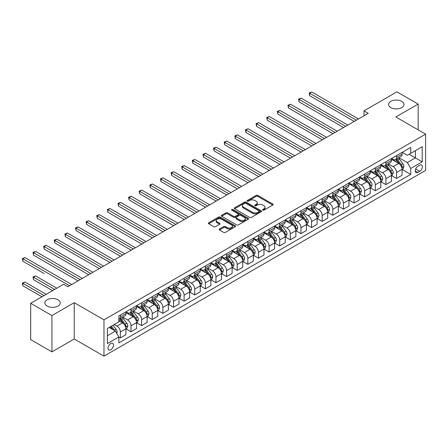 <?xml version="1.0" encoding="UTF-8"?>
<svg xmlns="http://www.w3.org/2000/svg" width="448" height="448" viewBox="0 0 448 448"><rect width="100%" height="100%" fill="white"/><g stroke="black" fill="none" stroke-linecap="round" stroke-linejoin="round"><path stroke-width="0.67" d="M262.774 210.14A0.823 0.476 0 0 0 263.939 210.14L272.804 205.027A1.182 0.683 0 0 0 273.146 204.546A1.182 0.683 0 0 0 272.804 204.064L257.79 195.395A1.182 0.683 0 0 0 256.122 195.395L247.257 200.514A0.823 0.476 0 0 0 247.016 200.85A0.823 0.476 0 0 0 247.257 201.186A0.823 0.476 0 0 0 248.427 201.186L249.575 200.525A3.774 2.178 0 0 1 254.912 200.525L256.161 201.247A3.774 2.178 0 0 1 257.27 202.787A3.774 2.178 0 0 1 256.161 204.327L255.013 204.988A0.823 0.476 0 0 0 254.772 205.33A0.823 0.476 0 0 0 255.013 205.666A0.823 0.476 0 0 0 256.183 205.666L257.331 204.999A3.774 2.178 0 0 1 262.668 204.999L263.917 205.722A3.774 2.178 0 0 1 265.026 207.267A3.774 2.178 0 0 1 263.917 208.807L262.774 209.468A0.823 0.476 0 0 0 262.528 209.804A0.823 0.476 0 0 0 262.774 210.14L262.774 209.468M58.005 299.785A7.689 4.441 0 0 0 49.622 298.822A7.689 4.441 0 0 0 44.873 302.921A7.689 4.441 0 0 0 47.13 306.062A7.689 4.441 0 0 0 55.507 307.026A7.689 4.441 0 0 0 60.256 302.921A7.689 4.441 0 0 0 58.005 299.785M401.722 101.338A7.689 4.441 0 0 0 393.338 100.38A7.689 4.441 0 0 0 388.595 104.479A7.689 4.441 0 0 0 390.846 107.621A7.689 4.441 0 0 0 399.23 108.584A7.689 4.441 0 0 0 403.973 104.479A7.689 4.441 0 0 0 401.722 101.338M110.774 349.776A3.847 2.218 120 0 0 113.282 346.388A3.847 2.218 120 0 0 112.694 343.308A3.847 2.218 120 0 0 110.774 343.498A3.847 2.218 120 0 0 108.259 346.886A3.847 2.218 120 0 0 108.847 349.966A3.847 2.218 120 0 0 110.774 349.776M219.503 229.006A1.182 0.683 0 0 0 219.162 229.488A1.182 0.683 0 0 0 219.503 229.97L223.714 232.4A1.182 0.683 0 0 0 225.383 232.4L235.228 226.722A1.182 0.683 0 0 0 235.57 226.24A1.182 0.683 0 0 0 235.228 225.758L220.214 217.09A1.182 0.683 0 0 0 218.546 217.09L208.701 222.774A1.182 0.683 0 0 0 208.359 223.255A1.182 0.683 0 0 0 208.701 223.737L213.791 226.671A1.182 0.683 0 0 0 215.46 226.671L219.671 224.241A1.182 0.683 0 0 0 220.018 223.759A1.182 0.683 0 0 0 219.671 223.278L217.146 221.822A3.153 1.82 0 0 1 216.222 220.534A3.153 1.82 0 0 1 218.17 218.848A3.153 1.82 0 0 1 221.609 219.246L231.493 224.952A3.153 1.82 0 0 1 232.417 226.24A3.153 1.82 0 0 1 230.468 227.92A3.153 1.82 0 0 1 227.03 227.528L225.383 226.576A1.182 0.683 0 0 0 223.714 226.576L219.503 229.006L219.503 229.97M74.234 302.68L51.929 315.554L30.682 303.29L30.682 339.595L51.929 351.859L74.234 338.985L103.975 356.154L103.975 319.85L74.234 302.68L74.234 338.985M418.163 129.87L418.163 104.11L395.858 116.99L425.6 134.159L103.975 319.85M418.163 104.11L396.922 91.846L363.994 110.858L363.994 115.763M30.682 303.29L63.61 284.278L67.861 286.737L368.245 113.31L363.994 110.858M249.654 217.426A1.182 0.683 0 0 0 251.322 217.426L261.167 211.742A1.182 0.683 0 0 0 261.514 211.26A1.182 0.683 0 0 0 261.167 210.778L246.154 202.115A1.182 0.683 0 0 0 244.485 202.115L234.64 207.794A1.182 0.683 0 0 0 234.298 208.275A1.182 0.683 0 0 0 234.64 208.757L249.654 217.426M232.098 210.319A0.823 0.476 0 0 1 232.932 210.437L248.181 219.24L238.353 224.913A1.182 0.683 0 0 1 236.684 224.913L221.67 216.244L225.887 213.83L225.887 212.85L221.67 215.281A1.182 0.683 0 0 0 221.329 215.762A1.182 0.683 0 0 0 221.67 216.244L221.67 215.281M225.887 213.83A1.182 0.683 0 0 1 227.55 213.83L227.55 212.85A1.182 0.683 0 0 0 225.887 212.85M227.55 212.85L233.643 216.367A1.182 0.683 0 0 0 235.312 216.367L238.106 214.754A1.182 0.683 0 0 0 238.448 214.273A1.182 0.683 0 0 0 238.106 213.791L231.767 210.129A0.823 0.476 0 0 1 231.521 209.793A0.823 0.476 0 0 1 232.03 209.35A0.823 0.476 0 0 1 232.932 209.457L248.198 218.271A1.182 0.683 0 0 1 248.539 218.753A1.182 0.683 0 0 1 248.198 219.234L248.198 218.271M419.737 165.217L417.866 166.292A3.724 2.15 120 0 0 415.436 169.579A3.724 2.15 120 0 0 416.007 172.564A3.724 2.15 120 0 0 417.866 172.379L419.737 171.298A3.724 2.15 120 0 0 422.173 168.017A3.724 2.15 120 0 0 421.602 165.032A3.724 2.15 120 0 0 419.737 165.217M103.975 356.154L425.6 170.464L425.6 134.159M402.192 152.337L407.333 155.305L410.732 153.345L410.732 147.409L118.843 315.924L118.843 321.86L107.374 328.485L107.374 343.594L118.843 336.969L118.843 342.905L410.732 174.39L410.732 168.454L407.333 162.568L398.882 157.69M410.732 153.345L422.201 146.72L422.201 161.829L410.732 168.454M51.929 315.554L51.929 351.859M409.114 154.274L415.402 157.903L415.402 150.646L422.201 146.72M407.333 162.568L415.402 157.903L422.201 161.829M107.374 335.742L115.444 331.083L109.155 327.454M118.843 337.019L120.372 337.904L120.372 331.968A4.805 2.778 -120 0 0 116.978 326.082L114.257 324.509M120.372 337.904L125.899 334.712L125.899 328.776A4.805 2.778 -120 0 0 122.5 322.89L118.843 320.779M126.028 328.899L130.995 331.772L130.995 325.836A4.805 2.778 -120 0 0 127.596 319.945L122.718 317.128M130.995 331.772L136.522 328.58L136.522 322.644A4.805 2.778 -120 0 0 133.123 316.758L125.899 312.586M136.646 322.767L141.618 325.64L141.618 319.704A4.805 2.778 -120 0 0 138.219 313.813L133.342 310.996M141.618 325.64L147.14 322.448L147.14 316.512A4.805 2.778 -120 0 0 143.741 310.626L136.522 306.454M147.269 316.635L152.242 319.508L152.242 313.572A4.805 2.778 -120 0 0 148.842 307.681L143.959 304.864M152.242 319.508L157.763 316.316L157.763 310.38A4.805 2.778 -120 0 0 154.364 304.494L147.14 300.322M157.892 310.503L162.859 313.376L162.859 307.44A4.805 2.778 -120 0 0 159.46 301.549L154.582 298.732M162.859 313.376L168.386 310.184L168.386 304.248A4.805 2.778 -120 0 0 164.987 298.362L157.763 294.19M168.51 304.371L173.482 307.244L173.482 301.302A4.805 2.778 -120 0 0 170.083 295.417L165.206 292.6M173.482 307.244L179.004 304.052L179.004 298.116A4.805 2.778 -120 0 0 175.605 292.23L168.386 288.058M179.133 298.239L184.106 301.106L184.106 295.17A4.805 2.778 -120 0 0 180.706 289.285L175.823 286.468M184.106 301.106L189.627 297.92L189.627 291.984A4.805 2.778 -120 0 0 186.228 286.098L179.004 281.926M189.756 292.107L194.729 294.974L194.729 289.038A4.805 2.778 -120 0 0 191.33 283.153L186.446 280.336M194.729 294.974L200.25 291.788L200.25 285.852A4.805 2.778 -120 0 0 196.851 279.966L189.627 275.794M200.379 285.975L205.346 288.842L205.346 282.906A4.805 2.778 -120 0 0 201.947 277.021L197.07 274.204M205.346 288.842L210.874 285.656L210.874 279.72A4.805 2.778 -120 0 0 207.474 273.834L200.25 269.662M210.997 279.843L215.97 282.71L215.97 276.774A4.805 2.778 -120 0 0 212.57 270.889L207.693 268.072M215.97 282.71L221.491 279.524L221.491 273.588A4.805 2.778 -120 0 0 218.092 267.697L210.874 263.53M221.62 273.711L226.593 276.578L226.593 270.642A4.805 2.778 -120 0 0 223.194 264.757L218.31 261.94M226.593 276.578L232.114 273.392L232.114 267.456A4.805 2.778 -120 0 0 228.715 261.565L221.491 257.398M232.243 267.579L237.216 270.446L237.216 264.51A4.805 2.778 -120 0 0 233.817 258.625L228.934 255.808M237.216 270.446L242.738 267.26L242.738 261.324A4.805 2.778 -120 0 0 239.338 255.433L232.114 251.266M242.866 261.447L247.834 264.314L247.834 258.378A4.805 2.778 -120 0 0 244.434 252.493L239.557 249.676M247.834 264.314L253.361 261.128L253.361 255.192A4.805 2.778 -120 0 0 249.962 249.301L242.738 245.134M253.484 255.31L258.457 258.182L258.457 252.246A4.805 2.778 -120 0 0 255.058 246.361L250.18 243.538M258.457 258.182L263.978 254.996L263.978 249.054A4.805 2.778 -120 0 0 260.579 243.169L253.361 239.002M264.107 249.178L269.08 252.05L269.08 246.114A4.805 2.778 -120 0 0 265.681 240.229L260.798 237.406M269.08 252.05L274.602 248.858L274.602 242.922A4.805 2.778 -120 0 0 271.202 237.037L263.978 232.865M274.73 243.046L279.698 245.918L279.698 239.982A4.805 2.778 -120 0 0 276.304 234.091L271.421 231.274M279.698 245.918L285.225 242.726L285.225 236.79A4.805 2.778 -120 0 0 281.826 230.905L274.602 226.733M285.354 236.914L290.321 239.786L290.321 233.85A4.805 2.778 -120 0 0 286.922 227.959L282.044 225.142M290.321 239.786L295.848 236.594L295.848 230.658A4.805 2.778 -120 0 0 292.449 224.773L285.225 220.601M295.971 230.782L300.944 233.654L300.944 227.718A4.805 2.778 -120 0 0 297.545 221.827L292.667 219.01M300.944 233.654L306.466 230.462L306.466 224.526A4.805 2.778 -120 0 0 303.066 218.641L295.848 214.469M306.594 224.65L311.567 227.522L311.567 221.586A4.805 2.778 -120 0 0 308.168 215.695L303.285 212.878M311.567 227.522L317.089 224.33L317.089 218.394A4.805 2.778 -120 0 0 313.69 212.509L306.466 208.337M317.218 218.518L322.185 221.39L322.185 215.449A4.805 2.778 -120 0 0 318.786 209.563L313.908 206.746M322.185 221.39L327.712 218.198L327.712 212.262A4.805 2.778 -120 0 0 324.313 206.377L317.089 202.205M327.835 212.386L332.808 215.253L332.808 209.317A4.805 2.778 -120 0 0 329.409 203.431L324.531 200.614M332.808 215.253L338.33 212.066L338.33 206.13A4.805 2.778 -120 0 0 334.93 200.245L327.712 196.073M338.458 206.254L343.431 209.121L343.431 203.185A4.805 2.778 -120 0 0 340.032 197.299L335.149 194.482M343.431 209.121L348.953 205.934L348.953 199.998A4.805 2.778 -120 0 0 345.554 194.113L338.33 189.941M349.082 200.122L354.054 202.989L354.054 197.053A4.805 2.778 -120 0 0 350.655 191.167L345.772 188.35M354.054 202.989L359.576 199.802L359.576 193.866A4.805 2.778 -120 0 0 356.177 187.981L348.953 183.809M359.705 193.99L364.672 196.857L364.672 190.921A4.805 2.778 -120 0 0 361.273 185.035L356.395 182.218M364.672 196.857L370.199 193.67L370.199 187.734A4.805 2.778 -120 0 0 366.8 181.849L359.576 177.677M370.322 187.858L375.295 190.725L375.295 184.789A4.805 2.778 -120 0 0 371.896 178.903L367.018 176.086M375.295 190.725L380.817 187.538L380.817 181.602A4.805 2.778 -120 0 0 377.418 175.711L370.199 171.545M380.946 181.726L385.918 184.593L385.918 178.657A4.805 2.778 -120 0 0 382.519 172.771L377.636 169.954M385.918 184.593L391.44 181.406L391.44 175.47A4.805 2.778 -120 0 0 388.041 169.579L380.817 165.413M391.569 175.594L396.542 178.461L396.542 172.525A4.805 2.778 -120 0 0 393.142 166.639L388.259 163.822M396.542 178.461L402.063 175.274L402.063 169.338A4.805 2.778 -120 0 0 398.664 163.447L391.44 159.281M391.569 158.469L393.142 159.376A4.805 2.778 -120 0 0 395.545 159.617A4.805 2.778 -120 0 0 396.542 157.416L396.542 155.602M380.946 164.601L382.519 165.508A4.805 2.778 -120 0 0 384.922 165.749A4.805 2.778 -120 0 0 385.918 163.548L385.918 161.734M370.322 170.733L371.896 171.64A4.805 2.778 -120 0 0 374.298 171.881A4.805 2.778 -120 0 0 375.295 169.68L375.295 167.866M359.705 176.865L361.273 177.772A4.805 2.778 -120 0 0 363.681 178.013A4.805 2.778 -120 0 0 364.672 175.812L364.672 173.998M349.082 182.997L350.655 183.904A4.805 2.778 -120 0 0 353.058 184.145A4.805 2.778 -120 0 0 354.054 181.944L354.054 180.13M338.458 189.129L340.032 190.036A4.805 2.778 -120 0 0 342.434 190.277A4.805 2.778 -120 0 0 343.431 188.076L343.431 186.262M327.835 195.261L329.409 196.174A4.805 2.778 -120 0 0 331.811 196.409A4.805 2.778 -120 0 0 332.808 194.208L332.808 192.394M317.218 201.398L318.786 202.306A4.805 2.778 -120 0 0 321.194 202.541A4.805 2.778 -120 0 0 322.185 200.34L322.185 198.526M306.594 207.53L308.168 208.438A4.805 2.778 -120 0 0 310.57 208.673A4.805 2.778 -120 0 0 311.567 206.472L311.567 204.658M295.971 213.662L297.545 214.57A4.805 2.778 -120 0 0 299.947 214.805A4.805 2.778 -120 0 0 300.944 212.604L300.944 210.79M285.354 219.794L286.922 220.702A4.805 2.778 -120 0 0 289.324 220.937A4.805 2.778 -120 0 0 290.321 218.736L290.321 216.922M274.73 225.926L276.304 226.834A4.805 2.778 -120 0 0 278.706 227.069A4.805 2.778 -120 0 0 279.698 224.868L279.698 223.054M264.107 232.058L265.681 232.966A4.805 2.778 -120 0 0 268.083 233.201A4.805 2.778 -120 0 0 269.08 231.006L269.08 229.186M253.484 238.19L255.058 239.098A4.805 2.778 -120 0 0 257.46 239.338A4.805 2.778 -120 0 0 258.457 237.138L258.457 235.318M242.866 244.322L244.434 245.23A4.805 2.778 -120 0 0 246.837 245.47A4.805 2.778 -120 0 0 247.834 243.27L247.834 241.455M232.243 250.454L233.817 251.362A4.805 2.778 -120 0 0 236.219 251.602A4.805 2.778 -120 0 0 237.216 249.402L237.216 247.587M221.62 256.586L223.194 257.494A4.805 2.778 -120 0 0 225.596 257.734A4.805 2.778 -120 0 0 226.593 255.534L226.593 253.719M210.997 262.718L212.57 263.626A4.805 2.778 -120 0 0 214.973 263.866A4.805 2.778 -120 0 0 215.97 261.666L215.97 259.851M200.379 268.85L201.947 269.758A4.805 2.778 -120 0 0 204.355 269.998A4.805 2.778 -120 0 0 205.346 267.798L205.346 265.983M189.756 274.982L191.33 275.89A4.805 2.778 -120 0 0 193.732 276.13A4.805 2.778 -120 0 0 194.729 273.93L194.729 272.115M179.133 281.114L180.706 282.027A4.805 2.778 -120 0 0 183.109 282.262A4.805 2.778 -120 0 0 184.106 280.062L184.106 278.247M168.51 287.252L170.083 288.159A4.805 2.778 -120 0 0 172.486 288.394A4.805 2.778 -120 0 0 173.482 286.194L173.482 284.379M157.892 293.384L159.46 294.291A4.805 2.778 -120 0 0 161.868 294.526A4.805 2.778 -120 0 0 162.859 292.326L162.859 290.511M147.269 299.516L148.842 300.423A4.805 2.778 -120 0 0 151.245 300.658A4.805 2.778 -120 0 0 152.242 298.458L152.242 296.643M136.646 305.648L138.219 306.555A4.805 2.778 -120 0 0 140.622 306.79A4.805 2.778 -120 0 0 141.618 304.59L141.618 302.775M126.028 311.78L127.596 312.687A4.805 2.778 -120 0 0 129.998 312.922A4.805 2.778 -120 0 0 130.995 310.722L130.995 308.907M402.192 169.456L410.732 174.39M395.545 159.617L401.066 156.425A4.805 2.778 -120 0 0 402.063 154.224L402.063 152.41M384.922 165.749L390.443 162.557A4.805 2.778 -120 0 0 391.44 160.356L391.44 158.542M374.298 171.881L379.826 168.689A4.805 2.778 -120 0 0 380.817 166.488L380.817 164.674M363.681 178.013L369.202 174.821A4.805 2.778 -120 0 0 370.199 172.62L370.199 170.806M353.058 184.145L358.579 180.958A4.805 2.778 -120 0 0 359.576 178.758L359.576 176.938M342.434 190.277L347.956 187.09A4.805 2.778 -120 0 0 348.953 184.89L348.953 183.07M331.811 196.409L337.338 193.222A4.805 2.778 -120 0 0 338.33 191.022L338.33 189.207M321.194 202.541L326.715 199.354A4.805 2.778 -120 0 0 327.712 197.154L327.712 195.339M310.57 208.673L316.092 205.486A4.805 2.778 -120 0 0 317.089 203.286L317.089 201.471M299.947 214.805L305.469 211.618A4.805 2.778 -120 0 0 306.466 209.418L306.466 207.603M289.324 220.937L294.851 217.75A4.805 2.778 -120 0 0 295.848 215.55L295.848 213.735M278.706 227.069L284.228 223.882A4.805 2.778 -120 0 0 285.225 221.682L285.225 219.867M268.083 233.201L273.605 230.014A4.805 2.778 -120 0 0 274.602 227.814L274.602 225.999M257.46 239.338L262.987 236.146A4.805 2.778 -120 0 0 263.978 233.946L263.978 232.131M246.837 245.47L252.364 242.278A4.805 2.778 -120 0 0 253.361 240.078L253.361 238.263M236.219 251.602L241.741 248.41A4.805 2.778 -120 0 0 242.738 246.21L242.738 244.395M225.596 257.734L231.118 254.542A4.805 2.778 -120 0 0 232.114 252.342L232.114 250.527M214.973 263.866L220.5 260.674A4.805 2.778 -120 0 0 221.491 258.474L221.491 256.659M204.355 269.998L209.877 266.806A4.805 2.778 -120 0 0 210.874 264.611L210.874 262.791M193.732 276.13L199.254 272.944A4.805 2.778 -120 0 0 200.25 270.743L200.25 268.923M183.109 282.262L188.63 279.076A4.805 2.778 -120 0 0 189.627 276.875L189.627 275.061M172.486 288.394L178.013 285.208A4.805 2.778 -120 0 0 179.004 283.007L179.004 281.193M161.868 294.526L167.39 291.34A4.805 2.778 -120 0 0 168.386 289.139L168.386 287.325M151.245 300.658L156.766 297.472A4.805 2.778 -120 0 0 157.763 295.271L157.763 293.457M140.622 306.79L146.143 303.604A4.805 2.778 -120 0 0 147.14 301.403L147.14 299.589M129.998 312.922L135.526 309.736A4.805 2.778 -120 0 0 136.522 307.535L136.522 305.721M118.843 319.25A4.805 2.778 -120 0 0 119.381 319.054L124.902 315.868A4.805 2.778 -120 0 0 125.899 313.667L125.899 311.853M119.381 319.054A4.805 2.778 -120 0 0 120.372 316.859L120.372 315.039M115.444 331.083L118.843 336.969M263.099 210.258L263.917 209.787A3.774 2.178 0 0 0 265.026 208.247L265.026 207.267M257.27 202.787L257.27 203.767A3.774 2.178 0 0 1 256.161 205.307L255.343 205.783M272.787 205.033L257.79 196.375A1.182 0.683 0 0 0 256.122 196.375L247.587 201.303M261.15 211.753L246.154 203.095A1.182 0.683 0 0 0 244.485 203.095L234.657 208.768M259.078 211.602A0.823 0.476 0 0 0 259.325 211.26A0.823 0.476 0 0 0 259.078 210.924L245.902 203.319A0.823 0.476 0 0 0 244.737 203.319L243.527 204.014A3.774 2.178 0 0 0 242.418 205.554A3.774 2.178 0 0 0 243.527 207.099L252.532 212.296A3.774 2.178 0 0 0 257.874 212.296L259.078 211.602L259.078 212.582A0.823 0.476 0 0 0 259.325 212.246L259.325 211.26M242.418 205.554L242.418 206.539A3.774 2.178 0 0 0 243.527 208.079L243.527 207.099M259.078 212.582L257.874 213.276A3.774 2.178 0 0 1 252.532 213.276L243.527 208.079M227.55 213.83L233.643 217.347A1.182 0.683 0 0 0 235.312 217.347L238.106 215.734A1.182 0.683 0 0 0 238.448 215.253L238.448 214.273M239.96 220.013A3.153 1.82 0 0 0 243.398 220.41A3.153 1.82 0 0 0 245.347 218.725A3.153 1.82 0 0 0 244.423 217.437L240.94 215.426A1.182 0.683 0 0 0 239.271 215.426L236.477 217.039A1.182 0.683 0 0 0 236.13 217.521A1.182 0.683 0 0 0 236.477 218.002L239.96 220.013L239.96 220.993A3.153 1.82 0 0 0 243.398 221.39A3.153 1.82 0 0 0 245.347 219.705L245.347 218.725M236.13 217.521L236.13 218.501A1.182 0.683 0 0 0 236.477 218.982L236.477 218.002M239.96 220.993L236.477 218.982M232.417 226.24L232.417 227.22A3.153 1.82 0 0 1 230.468 228.9A3.153 1.82 0 0 1 227.03 228.508L225.383 227.556A1.182 0.683 0 0 0 223.714 227.556L219.52 229.981M216.222 220.534L216.222 221.514A3.153 1.82 0 0 0 217.146 222.802L217.146 221.822M219.671 223.278L219.671 224.241L217.146 222.802M235.211 226.727L220.214 218.07A1.182 0.683 0 0 0 218.546 218.07L208.718 223.742L208.701 222.774M402.063 169.534L403.082 168.941L403.934 166.488A3.186 1.837 -120 0 0 402.914 163.778L399.442 159.146A9.195 5.309 -120 0 0 398.44 157.942M394.985 161.325A9.195 5.309 -120 0 0 393.103 159.359M401.772 167.58L402.214 166.628A3.186 1.837 -120 0 0 401.302 164.713L397.83 160.076A9.195 5.309 -120 0 0 396.827 158.872M395.97 159.37A7.633 4.407 60 0 1 397.225 160.793L400.159 164.713M309.652 120.204L332.976 133.672L288.411 107.94L288.411 105.487L290.534 104.261L337.226 131.219M395.808 159.466A9.195 5.309 60 0 1 396.81 160.664L399.118 163.744M356.345 120.176L309.652 93.223L311.78 91.997L358.473 118.95M354.222 121.402L309.652 95.676L309.652 93.223L309.187 92.949L311.78 91.997M309.652 95.676L309.187 92.949M391.44 175.666L392.459 175.078L393.31 172.62A3.186 1.837 -120 0 0 392.291 169.91L388.819 165.278A9.195 5.309 -120 0 0 387.817 164.074M384.367 167.457A9.195 5.309 -120 0 0 382.486 165.491M391.149 173.712L391.591 172.76A3.186 1.837 -120 0 0 390.678 170.845L387.206 166.208A9.195 5.309 -120 0 0 386.204 165.01M385.347 165.502A7.633 4.407 60 0 1 386.602 166.925L389.542 170.845M299.034 126.336L322.358 139.804L277.788 114.072L277.788 111.619L279.91 110.393L326.603 137.351M385.185 165.598A9.195 5.309 60 0 1 386.187 166.796L388.494 169.876M380.817 181.798L381.836 181.21L382.687 178.758A3.186 1.837 -120 0 0 381.674 176.042L378.202 171.41A9.195 5.309 -120 0 0 377.199 170.206M373.744 173.589A9.195 5.309 -120 0 0 371.862 171.623M380.531 179.844L380.968 178.892A3.186 1.837 -120 0 0 380.055 176.977L376.583 172.34A9.195 5.309 -120 0 0 375.581 171.142M374.724 171.634A7.633 4.407 60 0 1 375.978 173.057L378.918 176.982M288.411 132.468L311.735 145.936L267.165 120.204L267.165 117.751L269.293 116.525L315.986 143.483M374.562 171.73A9.195 5.309 60 0 1 375.564 172.928L377.871 176.014M370.199 187.93L371.218 187.342L372.064 184.89A3.186 1.837 -120 0 0 371.05 182.174L367.578 177.542A9.195 5.309 -120 0 0 366.576 176.338M363.121 179.721A9.195 5.309 -120 0 0 361.239 177.755M369.908 185.982L370.345 185.024A3.186 1.837 -120 0 0 369.438 183.109L365.966 178.472A9.195 5.309 -120 0 0 364.958 177.274M364.106 177.766A7.633 4.407 60 0 1 365.355 179.189L368.295 183.114M277.788 138.6L301.112 152.068L256.547 126.336L256.547 123.883L258.67 122.657L305.362 149.615M363.938 177.862A9.195 5.309 60 0 1 364.946 179.06L367.254 182.146M345.727 126.314L299.034 99.355L301.157 98.129L347.85 125.082M343.599 127.54L299.034 101.808L299.034 99.355L298.564 99.081L301.157 98.129M299.034 101.808L298.564 99.081M335.104 132.446L287.941 105.213L290.534 104.261M288.411 107.94L287.941 105.213M324.481 138.578L277.323 111.35L279.91 110.393M277.788 114.072L277.323 111.35M359.576 194.062L360.595 193.474L361.446 191.022A3.186 1.837 -120 0 0 360.427 188.306L356.955 183.674A9.195 5.309 -120 0 0 355.953 182.47M352.498 185.858A9.195 5.309 -120 0 0 350.616 183.887M359.285 192.114L359.727 191.156A3.186 1.837 -120 0 0 358.814 189.241L355.342 184.604A9.195 5.309 -120 0 0 354.34 183.406M353.483 183.898A7.633 4.407 60 0 1 354.738 185.321L357.672 189.246M267.165 144.732L290.489 158.2L245.924 132.468L245.924 130.015L248.046 128.789L294.739 155.747M353.321 183.994A9.195 5.309 60 0 1 354.323 185.192L356.63 188.278M313.858 144.71L266.7 117.482L269.293 116.525M267.165 120.204L266.7 117.482M348.953 200.194L349.972 199.606L350.823 197.154A3.186 1.837 -120 0 0 349.804 194.443L346.332 189.806A9.195 5.309 -120 0 0 345.33 188.602M341.88 191.99A9.195 5.309 -120 0 0 339.998 190.019M348.662 198.246L349.104 197.288A3.186 1.837 -120 0 0 348.191 195.373L344.719 190.736A9.195 5.309 -120 0 0 343.717 189.538M342.86 190.03A7.633 4.407 60 0 1 344.114 191.453L347.054 195.378M256.547 150.864L279.871 164.332L235.301 138.6L235.301 136.147L237.423 134.921L284.122 161.879M342.698 190.126A9.195 5.309 60 0 1 343.7 191.324L346.007 194.41M338.33 206.326L339.354 205.738L340.2 203.286A3.186 1.837 -120 0 0 339.186 200.575L335.714 195.938A9.195 5.309 -120 0 0 334.712 194.734M331.257 198.122A9.195 5.309 -120 0 0 329.375 196.151M338.044 204.378L338.481 203.42A3.186 1.837 -120 0 0 337.568 201.505L334.096 196.868A9.195 5.309 -120 0 0 333.094 195.67M332.242 196.162A7.633 4.407 60 0 1 333.491 197.585L336.431 201.51M245.924 156.996L269.248 170.464L224.678 144.732L224.678 142.279L226.806 141.053L273.498 168.011M332.074 196.258A9.195 5.309 60 0 1 333.077 197.462L335.39 200.542M327.712 212.458L328.731 211.87L329.577 209.418A3.186 1.837 -120 0 0 328.563 206.707L325.091 202.07A9.195 5.309 -120 0 0 324.089 200.872M320.634 204.254A9.195 5.309 -120 0 0 318.752 202.283M327.421 210.51L327.858 209.552A3.186 1.837 -120 0 0 326.95 207.637L323.478 203A9.195 5.309 -120 0 0 322.476 201.802M321.619 202.294A7.633 4.407 60 0 1 322.868 203.717L325.808 207.642M235.301 163.128L258.625 176.596L214.06 150.864L214.06 148.411L216.182 147.185L262.875 174.143M321.451 202.39A9.195 5.309 60 0 1 322.459 203.594L324.766 206.674M317.089 218.59L318.108 218.002L318.959 215.55A3.186 1.837 -120 0 0 317.94 212.839L314.468 208.202A9.195 5.309 -120 0 0 313.466 207.004M310.016 210.386A9.195 5.309 -120 0 0 308.129 208.415M316.798 216.642L317.24 215.684A3.186 1.837 -120 0 0 316.327 213.769L312.855 209.138A9.195 5.309 -120 0 0 311.853 207.934M310.996 208.426A7.633 4.407 60 0 1 312.25 209.854L315.185 213.774M224.678 169.26L248.007 182.728L203.437 156.996L203.437 154.543L205.559 153.317L252.252 180.275M310.834 208.522A9.195 5.309 60 0 1 311.836 209.726L314.143 212.806M306.466 224.722L307.485 224.134L308.336 221.682A3.186 1.837 -120 0 0 307.322 218.971L303.85 214.334A9.195 5.309 -120 0 0 302.842 213.136M299.393 216.518A9.195 5.309 -120 0 0 297.511 214.547M306.174 222.774L306.617 221.816A3.186 1.837 -120 0 0 305.704 219.901L302.232 215.27A9.195 5.309 -120 0 0 301.23 214.066M300.373 214.558A7.633 4.407 60 0 1 301.627 215.986L304.567 219.906M214.06 175.398L237.384 188.86L192.814 163.128L192.814 160.675L194.942 159.449L241.634 186.407M300.21 214.654A9.195 5.309 60 0 1 301.213 215.858L303.52 218.938M303.24 150.842L256.077 123.614L258.67 122.657M256.547 126.336L256.077 123.614M292.617 156.974L245.454 129.746L248.046 128.789M245.924 132.468L245.454 129.746M281.994 163.106L234.836 135.878L237.423 134.921M235.301 138.6L234.836 135.878M271.37 169.238L224.213 142.01L226.806 141.053M224.678 144.732L224.213 142.01M260.753 175.37L213.59 148.142L216.182 147.185M214.06 150.864L213.59 148.142M295.848 230.854L296.867 230.266L297.713 227.814A3.186 1.837 -120 0 0 296.699 225.103L293.227 220.466A9.195 5.309 -120 0 0 292.225 219.268M288.77 222.65A9.195 5.309 -120 0 0 286.888 220.679M295.557 228.906L295.994 227.948A3.186 1.837 -120 0 0 295.081 226.033L291.609 221.402A9.195 5.309 -120 0 0 290.606 220.198M289.755 220.69A7.633 4.407 60 0 1 291.004 222.118L293.944 226.038M203.437 181.53L226.761 194.992L182.19 169.26L182.19 166.807L184.318 165.581L231.011 192.539M289.587 220.786A9.195 5.309 60 0 1 290.59 221.99L292.902 225.07M250.13 181.502L202.966 154.274L205.559 153.317M203.437 156.996L202.966 154.274M285.225 236.986L286.244 236.398L287.095 233.946A3.186 1.837 -120 0 0 286.076 231.235L282.604 226.598A9.195 5.309 -120 0 0 281.602 225.4M278.146 228.782A9.195 5.309 -120 0 0 276.265 226.811M284.934 235.038L285.376 234.08A3.186 1.837 -120 0 0 284.463 232.165L280.991 227.534A9.195 5.309 -120 0 0 279.989 226.33M279.132 226.822A7.633 4.407 60 0 1 280.386 228.25L283.321 232.17M192.814 187.662L216.138 201.124L171.573 175.392L171.573 172.939L173.695 171.713L220.388 198.671M278.97 226.918A9.195 5.309 60 0 1 279.972 228.122L282.279 231.202M239.506 187.634L192.349 160.406L194.942 159.449M192.814 163.128L192.349 160.406M274.602 243.118L275.621 242.53L276.472 240.078A3.186 1.837 -120 0 0 275.453 237.367L271.981 232.73A9.195 5.309 -120 0 0 270.978 231.532M267.529 234.914A9.195 5.309 -120 0 0 265.647 232.943M274.31 241.17L274.753 240.218A3.186 1.837 -120 0 0 273.84 238.297L270.368 233.666A9.195 5.309 -120 0 0 269.366 232.462M268.509 232.96A7.633 4.407 60 0 1 269.763 234.382L272.698 238.302M182.19 193.794L205.52 207.256L160.95 181.53L160.95 179.071L163.072 177.845L209.765 204.803M268.346 233.05A9.195 5.309 60 0 1 269.349 234.254L271.656 237.334M228.883 193.766L181.726 166.538L184.318 165.581M182.19 169.26L181.726 166.538M263.978 249.256L264.998 248.662L265.849 246.21A3.186 1.837 -120 0 0 264.835 243.499L261.363 238.862A9.195 5.309 -120 0 0 260.355 237.664M256.906 241.046A9.195 5.309 -120 0 0 255.024 239.075M263.687 247.302L264.13 246.35A3.186 1.837 -120 0 0 263.217 244.434L259.745 239.798A9.195 5.309 -120 0 0 258.742 238.594M257.886 239.092A7.633 4.407 60 0 1 259.14 240.514L262.08 244.434M171.573 199.926L194.897 213.394L150.326 187.662L150.326 185.209L152.454 183.982L199.147 210.935M257.723 239.187A9.195 5.309 60 0 1 258.726 240.386L261.033 243.466M218.266 199.898L171.102 172.67L173.695 171.713M171.573 175.392L171.102 172.67M253.361 255.388L254.38 254.794L255.226 252.342A3.186 1.837 -120 0 0 254.212 249.631L250.74 245A9.195 5.309 -120 0 0 249.738 243.796M246.282 247.178A9.195 5.309 -120 0 0 244.401 245.213M253.07 253.434L253.506 252.482A3.186 1.837 -120 0 0 252.599 250.566L249.127 245.93A9.195 5.309 -120 0 0 248.119 244.726M247.268 245.224A7.633 4.407 60 0 1 248.517 246.646L251.457 250.566M160.95 206.058L184.274 219.526L139.709 193.794L139.709 191.341L141.831 190.114L188.524 217.073M247.1 245.319A9.195 5.309 60 0 1 248.102 246.518L250.415 249.598M207.642 206.03L160.485 178.802L163.072 177.845M160.95 181.53L160.485 178.802M242.738 261.52L243.757 260.932L244.608 258.474A3.186 1.837 -120 0 0 243.589 255.763L240.117 251.132A9.195 5.309 -120 0 0 239.114 249.928M235.659 253.31A9.195 5.309 -120 0 0 233.778 251.345M242.446 259.566L242.889 258.614A3.186 1.837 -120 0 0 241.976 256.698L238.504 252.062A9.195 5.309 -120 0 0 237.502 250.863M236.645 251.356A7.633 4.407 60 0 1 237.899 252.778L240.834 256.698M150.326 212.19L173.65 225.658L129.086 199.926L129.086 197.473L131.208 196.246L177.901 223.205M236.482 251.451A9.195 5.309 60 0 1 237.485 252.65L239.792 255.73M197.019 212.162L149.862 184.934L152.454 183.982M150.326 187.662L149.862 184.934M232.114 267.652L233.134 267.064L233.985 264.611A3.186 1.837 -120 0 0 232.966 261.895L229.494 257.264A9.195 5.309 -120 0 0 228.491 256.06M225.042 259.442A9.195 5.309 -120 0 0 223.16 257.477M231.823 265.698L232.266 264.746A3.186 1.837 -120 0 0 231.353 262.83L227.881 258.194A9.195 5.309 -120 0 0 226.878 256.995M226.022 257.488A7.633 4.407 60 0 1 227.276 258.91L230.216 262.83M139.709 218.322L163.033 231.79L118.462 206.058L118.462 203.605L120.585 202.378L167.278 229.337M225.859 257.583A9.195 5.309 60 0 1 226.862 258.782L229.169 261.862M221.491 273.784L222.51 273.196L223.362 270.743A3.186 1.837 -120 0 0 222.348 268.027L218.876 263.396A9.195 5.309 -120 0 0 217.874 262.192M214.418 265.574A9.195 5.309 -120 0 0 212.537 263.609M221.206 271.83L221.642 270.878A3.186 1.837 -120 0 0 220.73 268.962L217.258 264.326A9.195 5.309 -120 0 0 216.255 263.127M215.398 263.62A7.633 4.407 60 0 1 216.653 265.042L219.593 268.968M129.086 224.454L152.41 237.922L107.839 212.19L107.839 209.737L109.967 208.51L156.66 235.469M215.236 263.715A9.195 5.309 60 0 1 216.238 264.914L218.546 267.999M210.874 279.916L211.893 279.328L212.738 276.875A3.186 1.837 -120 0 0 211.725 274.159L208.253 269.528A9.195 5.309 -120 0 0 207.25 268.324M203.795 271.712A9.195 5.309 -120 0 0 201.914 269.741M210.582 277.967L211.019 277.01A3.186 1.837 -120 0 0 210.112 275.094L206.64 270.458A9.195 5.309 -120 0 0 205.632 269.259M204.781 269.752A7.633 4.407 60 0 1 206.03 271.174L208.97 275.1M118.462 230.586L141.786 244.054L97.222 218.322L97.222 215.869L99.344 214.642L146.037 241.601M204.613 269.847A9.195 5.309 60 0 1 205.621 271.046L207.928 274.131M200.25 286.048L201.27 285.46L202.121 283.007A3.186 1.837 -120 0 0 201.102 280.297L197.63 275.66A9.195 5.309 -120 0 0 196.627 274.456M193.172 277.844A9.195 5.309 -120 0 0 191.29 275.873M199.959 284.099L200.402 283.142A3.186 1.837 -120 0 0 199.489 281.226L196.017 276.59A9.195 5.309 -120 0 0 195.014 275.391M194.158 275.884A7.633 4.407 60 0 1 195.412 277.306L198.346 281.232M107.839 236.718L131.163 250.186M193.995 275.979A9.195 5.309 60 0 1 194.998 277.178L197.305 280.263M189.627 292.18L190.646 291.592L191.498 289.139A3.186 1.837 -120 0 0 190.478 286.429L187.006 281.792A9.195 5.309 -120 0 0 186.004 280.588M182.554 283.976A9.195 5.309 -120 0 0 180.673 282.005M189.336 290.231L189.778 289.274A3.186 1.837 -120 0 0 188.866 287.358L185.394 282.722A9.195 5.309 -120 0 0 184.391 281.523M183.534 282.016A7.633 4.407 60 0 1 184.789 283.438L187.729 287.364M97.222 242.85L120.546 256.318L75.975 230.586L75.975 228.133L78.098 226.906L124.79 253.865M183.372 282.111A9.195 5.309 60 0 1 184.374 283.315L186.682 286.395M179.004 298.312L180.029 297.724L180.874 295.271A3.186 1.837 -120 0 0 179.861 292.561L176.389 287.924A9.195 5.309 -120 0 0 175.386 286.72M171.931 290.108A9.195 5.309 -120 0 0 170.05 288.137M178.718 296.363L179.155 295.406A3.186 1.837 -120 0 0 178.242 293.49L174.77 288.854A9.195 5.309 -120 0 0 173.768 287.655M172.917 288.148A7.633 4.407 60 0 1 174.166 289.57L177.106 293.496M86.598 248.982L109.922 262.45L65.352 236.718L65.352 234.265L67.48 233.038L114.173 259.997M172.749 288.243A9.195 5.309 60 0 1 173.751 289.447L176.064 292.527M168.386 304.444L169.406 303.856L170.251 301.403A3.186 1.837 -120 0 0 169.238 298.693L165.766 294.056A9.195 5.309 -120 0 0 164.763 292.858M161.308 296.24A9.195 5.309 -120 0 0 159.426 294.269M168.095 302.495L168.532 301.538A3.186 1.837 -120 0 0 167.625 299.622L164.153 294.991A9.195 5.309 -120 0 0 163.15 293.787M162.294 294.28A7.633 4.407 60 0 1 163.542 295.708L166.482 299.628M75.975 255.114L99.299 268.582L54.734 242.85L54.734 240.397L56.857 239.17L103.55 266.129M162.126 294.375A9.195 5.309 60 0 1 163.134 295.579L165.441 298.659M157.763 310.576L158.782 309.988L159.634 307.535A3.186 1.837 -120 0 0 158.614 304.825L155.142 300.188A9.195 5.309 -120 0 0 154.14 298.99M150.69 302.372A9.195 5.309 -120 0 0 148.803 300.401M157.472 308.627L157.914 307.67A3.186 1.837 -120 0 0 157.002 305.754L153.53 301.123A9.195 5.309 -120 0 0 152.527 299.919M151.67 300.412A7.633 4.407 60 0 1 152.925 301.84L155.859 305.76M65.352 261.246L88.682 274.714L44.111 248.982L44.111 246.529L46.234 245.302L92.926 272.261M151.508 300.507A9.195 5.309 60 0 1 152.51 301.711L154.818 304.791M147.14 316.708L148.159 316.12L149.01 313.667A3.186 1.837 -120 0 0 147.997 310.957L144.525 306.32A9.195 5.309 -120 0 0 143.517 305.122M140.067 308.504A9.195 5.309 -120 0 0 138.186 306.533M146.849 314.759L147.291 313.802A3.186 1.837 -120 0 0 146.378 311.886L142.906 307.255A9.195 5.309 -120 0 0 141.904 306.051M141.047 306.544A7.633 4.407 60 0 1 142.302 307.972L145.242 311.892M54.734 267.383L78.058 280.846L33.488 255.114L33.488 252.661L35.616 251.434L82.309 278.393M140.885 306.639A9.195 5.309 60 0 1 141.887 307.843L144.194 310.923M136.522 322.84L137.542 322.252L138.387 319.799A3.186 1.837 -120 0 0 137.374 317.089L133.902 312.452A9.195 5.309 -120 0 0 132.899 311.254M129.444 314.636A9.195 5.309 -120 0 0 127.562 312.665M136.231 320.891L136.668 319.934A3.186 1.837 -120 0 0 135.755 318.018L132.283 313.387A9.195 5.309 -120 0 0 131.281 312.183M130.43 312.676A7.633 4.407 60 0 1 131.678 314.104L134.618 318.024M44.111 273.515L22.865 261.246L22.865 258.793L24.993 257.566L71.686 284.525M130.262 312.771A9.195 5.309 60 0 1 131.264 313.975L133.577 317.055M125.899 328.972L126.918 328.384L127.77 325.931A3.186 1.837 -120 0 0 126.75 323.221L123.278 318.584A9.195 5.309 -120 0 0 122.276 317.386M125.608 327.023L126.05 326.066A3.186 1.837 -120 0 0 125.138 324.15L121.666 319.519A9.195 5.309 -120 0 0 120.663 318.315M119.806 318.808A7.633 4.407 60 0 1 121.061 320.236L123.995 324.156M56.812 288.204L35.616 275.968L33.488 277.194L33.488 279.647L52.567 290.657M119.644 318.903A9.195 5.309 60 0 1 120.646 320.107L122.954 323.187M33.488 279.647L33.023 276.92L54.69 289.43M33.023 276.92L35.616 275.968M116.721 333.29L117.146 332.063A3.186 1.837 -120 0 0 116.127 329.353L113.03 325.22M46.194 294.336L24.993 282.1L22.865 283.326L22.865 285.779L41.944 296.789M114.806 330.714A3.186 1.837 -120 0 0 114.514 330.288L111.418 326.15M110.617 326.609L112.846 329.582M110.398 326.738L112.286 329.258M22.865 285.779L22.4 283.058L44.066 295.562M22.4 283.058L24.993 282.1M186.402 218.299L139.238 191.066L141.831 190.114M139.709 193.794L139.238 191.066M175.778 224.431L128.615 197.204L131.208 196.246M129.086 199.926L128.615 197.204M165.155 230.563L117.998 203.336L120.585 202.378M118.462 206.058L117.998 203.336M154.532 236.695L107.374 209.468L109.967 208.51M107.839 212.19L107.374 209.468M143.914 242.827L96.751 215.6L99.344 214.642M97.222 218.322L96.751 215.6M133.291 248.959L86.598 222.001L88.721 220.774L135.414 247.733M131.169 250.186L86.598 224.454L86.598 222.001L86.128 221.732L88.721 220.774M86.598 224.454L86.128 221.732M122.668 255.091L75.51 227.864L78.098 226.906M75.975 230.586L75.51 227.864M112.045 261.223L64.887 233.996L67.48 233.038M65.352 236.718L64.887 233.996M101.427 267.355L54.264 240.128L56.857 239.17M54.734 242.85L54.264 240.128M90.804 273.487L43.641 246.26L46.234 245.302M44.111 248.982L43.641 246.26M80.181 279.619L33.023 252.392L35.616 251.434M33.488 255.114L33.023 252.392M69.558 285.751L22.4 258.524L24.993 257.566M22.865 261.246L22.4 258.524M116.978 326.082L122.5 322.89M127.596 319.945L133.123 316.758M138.219 313.813L143.741 310.626M148.842 307.681L154.364 304.494M159.46 301.549L164.987 298.362M170.083 295.417L175.605 292.23M180.706 289.285L186.228 286.098M191.33 283.153L196.851 279.966M201.947 277.021L207.474 273.834M212.57 270.889L218.092 267.697M223.194 264.757L228.715 261.565M233.817 258.625L239.338 255.433M244.434 252.493L249.962 249.301M255.058 246.361L260.579 243.169M265.681 240.229L271.202 237.037M276.304 234.091L281.826 230.905M286.922 227.959L292.449 224.773M297.545 221.827L303.066 218.641M308.168 215.695L313.69 212.509M318.786 209.563L324.313 206.377M329.409 203.431L334.93 200.245M340.032 197.299L345.554 194.113M350.655 191.167L356.177 187.981M361.273 185.035L366.8 181.849M371.896 178.903L377.418 175.711M382.519 172.771L388.041 169.579M393.142 166.639L398.664 163.447M396.542 157.416L402.063 154.224M396.542 172.525L402.063 169.338M385.918 178.657L391.44 175.47M385.918 163.548L391.44 160.356M375.295 184.789L380.817 181.602M375.295 169.68L380.817 166.488M364.672 190.921L370.199 187.734M364.672 175.812L370.199 172.62M354.054 197.053L359.576 193.866M354.054 181.944L359.576 178.758M343.431 203.185L348.953 199.998M343.431 188.076L348.953 184.89M332.808 209.317L338.33 206.13M332.808 194.208L338.33 191.022M322.185 215.449L327.712 212.262M322.185 200.34L327.712 197.154M311.567 221.586L317.089 218.394M311.567 206.472L317.089 203.286M300.944 227.718L306.466 224.526M300.944 212.604L306.466 209.418M290.321 233.85L295.848 230.658M290.321 218.736L295.848 215.55M279.698 239.982L285.225 236.79M279.698 224.868L285.225 221.682M269.08 246.114L274.602 242.922M269.08 231.006L274.602 227.814M258.457 252.246L263.978 249.054M258.457 237.138L263.978 233.946M247.834 258.378L253.361 255.192M247.834 243.27L253.361 240.078M237.216 264.51L242.738 261.324M237.216 249.402L242.738 246.21M226.593 270.642L232.114 267.456M226.593 255.534L232.114 252.342M215.97 276.774L221.491 273.588M215.97 261.666L221.491 258.474M205.346 282.906L210.874 279.72M205.346 267.798L210.874 264.611M194.729 289.038L200.25 285.852M194.729 273.93L200.25 270.743M184.106 295.17L189.627 291.984M184.106 280.062L189.627 276.875M173.482 301.302L179.004 298.116M173.482 286.194L179.004 283.007M162.859 307.44L168.386 304.248M162.859 292.326L168.386 289.139M152.242 313.572L157.763 310.38M152.242 298.458L157.763 295.271M141.618 319.704L147.14 316.512M141.618 304.59L147.14 301.403M130.995 325.836L136.522 322.644M130.995 310.722L136.522 307.535M120.372 331.968L125.899 328.776M120.372 316.859L125.899 313.667M415.66 168.946L419.737 171.298M415.234 170.856L417.866 172.379M263.917 209.787L263.917 208.807M255.013 205.666L255.013 204.988M256.161 205.307L256.161 204.327M247.257 201.186L247.257 200.514M256.122 196.375L256.122 195.395M257.79 196.375L257.79 195.395M272.804 205.027L272.804 204.064M234.64 208.757L234.64 207.794M244.485 203.095L244.485 202.115M246.154 203.095L246.154 202.115M261.167 211.742L261.167 210.778M252.532 213.276L252.532 212.296M257.874 213.276L257.874 212.296M233.643 217.347L233.643 216.367M235.312 217.347L235.312 216.367M238.106 215.734L238.106 214.754M232.932 210.437L232.932 209.457M223.714 227.556L223.714 226.576M225.383 227.556L225.383 226.576M227.03 228.508L227.03 227.528M218.546 218.07L218.546 217.09M220.214 218.07L220.214 217.09M235.228 226.722L235.228 225.758M401.822 167.754L403.911 166.55M397.83 160.076L399.442 159.146M395.326 161.521L396.81 160.664M401.302 164.713L402.914 163.778M401.05 165.956L402.214 166.628M391.205 173.891L393.288 172.682M387.206 166.208L388.819 165.278M384.703 167.653L386.187 166.796M390.678 170.845L392.291 169.91M390.426 172.088L391.591 172.76M380.582 180.023L382.665 178.819M376.583 172.34L378.202 171.41M374.08 173.785L375.564 172.928M380.055 176.977L381.674 176.042M379.803 178.22L380.968 178.892M369.958 186.155L372.047 184.951M365.966 178.472L367.578 177.542M363.462 179.917L364.946 179.06M369.438 183.109L371.05 182.174M369.186 184.352L370.345 185.024M359.335 192.287L361.424 191.083M355.342 184.604L356.955 183.674M352.839 186.049L354.323 185.192M358.814 189.241L360.427 188.306M358.562 190.484L359.727 191.156M348.718 198.419L350.801 197.215M344.719 190.736L346.332 189.806M342.216 192.181L343.7 191.324M348.191 195.373L349.804 194.443M347.939 196.616L349.104 197.288M338.094 204.551L340.178 203.347M334.096 196.868L335.714 195.938M331.593 198.318L333.077 197.462M337.568 201.505L339.186 200.575M337.316 202.748L338.481 203.42M327.471 210.683L329.56 209.479M323.478 203L325.091 202.07M320.975 204.45L322.459 203.594M326.95 207.637L328.563 206.707M326.698 208.88L327.858 209.552M316.848 216.815L318.937 215.611M312.855 209.138L314.468 208.202M310.352 210.582L311.836 209.726M316.327 213.769L317.94 212.839M316.075 215.012L317.24 215.684M306.23 222.947L308.314 221.743M302.232 215.27L303.85 214.334M299.729 216.714L301.213 215.858M305.704 219.901L307.322 218.971M305.452 221.144L306.617 221.816M295.607 229.079L297.696 227.875M291.609 221.402L293.227 220.466M289.106 222.846L290.59 221.99M295.081 226.033L296.699 225.103M294.829 227.276L295.994 227.948M284.984 235.211L287.073 234.007M280.991 227.534L282.604 226.598M278.488 228.978L279.972 228.122M284.463 232.165L286.076 231.235M284.211 233.408L285.376 234.08M274.366 241.343L276.45 240.139M270.368 233.666L271.981 232.73M267.865 235.11L269.349 234.254M273.84 238.297L275.453 237.367M273.588 239.546L274.753 240.218M263.743 247.475L265.826 246.271M259.745 239.798L261.363 238.862M257.242 241.242L258.726 240.386M263.217 244.434L264.835 243.499M262.965 245.678L264.13 246.35M253.12 253.607L255.209 252.403M249.127 245.93L250.74 245M246.618 247.374L248.102 246.518M252.599 250.566L254.212 249.631M252.347 251.81L253.506 252.482M242.497 259.745L244.586 258.535M238.504 252.062L240.117 251.132M236.001 253.506L237.485 252.65M241.976 256.698L243.589 255.763M241.724 257.942L242.889 258.614M231.879 265.877L233.962 264.673M227.881 258.194L229.494 257.264M225.378 259.638L226.862 258.782M231.353 262.83L232.966 261.895M231.101 264.074L232.266 264.746M221.256 272.009L223.339 270.805M217.258 264.326L218.876 263.396M214.754 265.77L216.238 264.914M220.73 268.962L222.348 268.027M220.478 270.206L221.642 270.878M210.633 278.141L212.722 276.937M206.64 270.458L208.253 269.528M204.137 271.902L205.621 271.046M210.112 275.094L211.725 274.159M209.86 276.338L211.019 277.01M200.01 284.273L202.098 283.069M196.017 276.59L197.63 275.66M193.514 278.034L194.998 277.178M199.489 281.226L201.102 280.297M199.237 282.47L200.402 283.142M189.392 290.405L191.475 289.201M185.394 282.722L187.006 281.792M182.89 284.172L184.374 283.315M188.866 287.358L190.478 286.429M188.614 288.602L189.778 289.274M178.769 296.537L180.852 295.333M174.77 288.854L176.389 287.924M172.267 290.304L173.751 289.447M178.242 293.49L179.861 292.561M177.99 294.734L179.155 295.406M168.146 302.669L170.234 301.465M164.153 294.991L165.766 294.056M161.65 296.436L163.134 295.579M167.625 299.622L169.238 298.693M167.373 300.866L168.532 301.538M157.522 308.801L159.611 307.597M153.53 301.123L155.142 300.188M151.026 302.568L152.51 301.711M157.002 305.754L158.614 304.825M156.75 306.998L157.914 307.67M146.905 314.933L148.988 313.729M142.906 307.255L144.525 306.32M140.403 308.7L141.887 307.843M146.378 311.886L147.997 310.957M146.126 313.13L147.291 313.802M136.282 321.065L138.37 319.861M132.283 313.387L133.902 312.452M129.78 314.832L131.264 313.975M135.755 318.018L137.374 317.089M135.503 319.262L136.668 319.934M125.658 327.197L127.747 325.993M121.666 319.519L123.278 318.584M119.162 320.964L120.646 320.107M125.138 324.15L126.75 323.221M124.886 325.394L126.05 326.066M116.318 332.595L117.124 332.125M114.514 330.288L116.127 329.353"/></g></svg>
